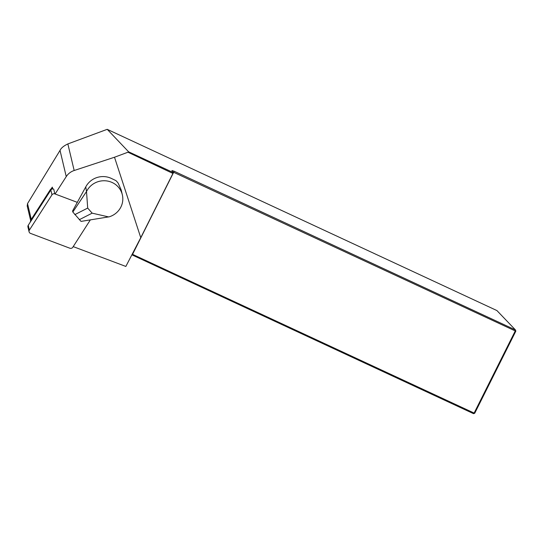 <?xml version="1.0" encoding="UTF-8"?>
<svg xmlns="http://www.w3.org/2000/svg" width="543" height="543" viewBox="0 0 543 543"><rect width="100%" height="100%" fill="white"/><g stroke="black" fill="none" stroke-linecap="round" stroke-linejoin="round"><path stroke-width="0.81" d="M51.286 188.713L52.304 187.125L52.732 188.944M73.217 246.617L125.847 266.443L140.766 237.678L114.498 157.239L74.167 170.509A14.702 14.179 166.6 0 0 66.246 176.604L55.101 193.987M72.83 212.028L81.043 221.401L109.292 216.793A19.114 18.428 166.6 0 0 122.338 194.801L121.347 190.627A19.114 18.428 166.6 0 0 121.13 189.799L118.204 183.229A19.114 18.428 166.6 0 0 115.903 180.602L111.03 178.274A19.114 18.428 166.6 0 0 85.76 186.907L72.579 210.976L72.83 212.028L86.513 191.536L85.76 186.907M140.766 237.678L172.925 173.455L127.958 152.216L114.498 157.239M107.209 129.329L128.61 151.809L172.511 172.226L171.927 170.516L174.174 171.249L515.47 329.968L496.926 310.569L107.209 129.329L67.855 143.929C63.714 145.897 61.101 148.056 60.029 150.404L27.523 203.598L27.231 206.075M172.511 172.226L172.796 173.068M127.958 152.216L128.61 151.809M515.85 331.108L515.259 330.938L515.47 329.968L515.85 331.108L474.725 413.243L474.127 413.067L515.259 330.938L172.321 171.676M132.254 254.212L474.127 413.067L473.557 413.671L131.935 254.837M174.174 171.249L132.261 254.945M474.725 413.243L473.557 413.671M122.338 194.801A19.114 18.428 166.6 0 0 106.095 180.853A19.114 18.428 166.6 0 0 86.751 191.075M108.783 216.949L92.154 213.161L87.694 208.078L86.513 191.536M74.819 214.634L87.694 208.078M79.271 219.718L92.154 213.161M50.472 190.6L50.268 189.745L30.965 219.874A3.53 3.401 166.6 0 0 30.428 221.877M50.268 189.745A3.53 3.401 -13.4 0 1 52.556 188.183M90.335 219.908L72.782 247.289A2.355 2.267 -13.4 0 1 69.911 248.232L30.489 233.381A2.355 2.267 -13.4 0 1 29.383 230.089L51.972 194.835A2.355 2.267 -13.4 0 1 54.85 193.892L77.405 202.39M29.084 231.807L27.944 227.008A2.355 2.267 -13.4 0 1 28.243 225.284L50.838 190.036A2.355 2.267 -13.4 0 1 53.709 189.093L54.85 193.892M74.167 170.509L67.855 143.929M27.523 203.598L31.277 219.386M66.246 176.604L60.029 150.404M30.965 219.874L31.161 220.729M50.838 190.036L51.972 194.835M28.243 225.284L29.383 230.089M27.164 205.797L30.652 220.485"/></g></svg>
